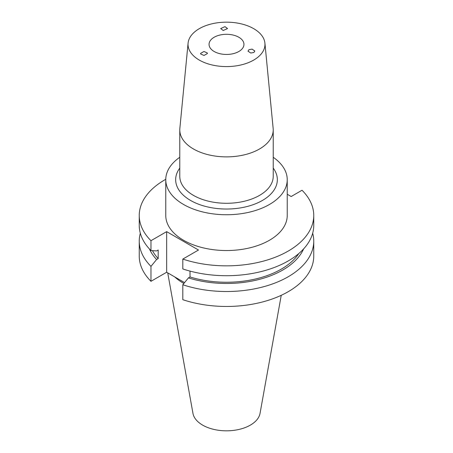 <?xml version="1.0" encoding="UTF-8"?>
<svg xmlns="http://www.w3.org/2000/svg" width="453" height="453" viewBox="0 0 453 453"><rect width="100%" height="100%" fill="white"/><g stroke="black" fill="none" stroke-linecap="round" stroke-linejoin="round"><path stroke-width="0.68" d="M207.31 52.961L207.423 53.533L204.014 55.459L200.668 53.992L200.549 53.42L203.963 51.489L207.31 52.961M223.216 30.487L220.668 28.562L224.994 26.648L227.542 28.573L223.216 30.487M248.974 49.677L252.083 49.134L254.846 51.013L253.839 52.48L250.73 53.024L247.972 51.144L248.974 49.677M214.161 51.5A17.452 10.074 180 0 1 209.048 44.371A17.452 10.074 180 0 1 219.824 35.068A17.452 10.074 180 0 1 238.839 37.248A17.452 10.074 180 0 1 243.952 44.371A17.452 10.074 180 0 1 233.176 53.681A17.452 10.074 180 0 1 214.161 51.5M179.779 157.276A60.736 35.062 0 0 0 165.764 179.677L165.764 215.469A60.736 35.062 0 0 0 183.556 240.266A60.736 35.062 0 0 0 249.745 247.865A60.736 35.062 0 0 0 287.236 215.469L287.236 179.677A60.736 35.062 0 0 0 273.221 157.276M165.764 179.677A60.736 35.062 0 0 0 183.556 204.473A60.736 35.062 0 0 0 249.745 212.078A60.736 35.062 0 0 0 287.236 179.677M188.086 43.137L179.852 128.409A46.721 26.97 0 0 0 179.779 129.909A46.721 26.97 0 0 0 193.465 148.98A46.721 26.97 0 0 0 244.377 154.824A46.721 26.97 0 0 0 273.221 129.909A46.721 26.97 0 0 0 273.148 128.409L264.914 43.137A38.477 22.214 0 0 0 253.703 28.669A38.477 22.214 0 0 0 212.774 23.624A38.477 22.214 0 0 0 188.086 43.137A38.477 22.214 0 0 0 199.297 60.079A38.477 22.214 0 0 0 242.208 64.649A38.477 22.214 0 0 0 264.914 43.137M167.729 272.876L192.955 413.363A33.726 19.473 0 0 0 202.65 425.124A33.726 19.473 0 0 0 237.78 429.704A33.726 19.473 0 0 0 260.045 413.363L281.245 295.311M174.705 276.908A61.076 35.26 0 0 0 183.312 283.148A61.076 35.26 0 0 0 183.861 283.465M140.328 233.238A87.253 50.374 0 0 0 139.247 241.143A87.253 50.374 0 0 0 150.974 266.37L150.974 281.307L166.653 272.253L184.569 282.598M139.247 241.143L139.247 256.081A87.253 50.374 0 0 0 150.974 281.307M150.974 266.37L156.602 259.507L158.182 258.595L158.182 250.011L156.602 250.928L150.974 250.566A87.253 50.374 0 0 1 139.247 225.339L139.247 215.469A87.253 50.374 0 0 0 150.974 240.696L150.974 250.566M149.388 248.912A79.592 45.951 0 0 0 156.602 259.507M152.468 250.662A77.446 44.711 0 0 0 158.182 258.595M165.77 179.297A87.253 50.374 0 0 0 139.247 215.469M190.017 271.098L190.017 276.976L188.437 277.887L182.808 284.75L182.808 299.688A87.253 50.374 0 0 0 270.096 299.722A87.253 50.374 0 0 0 313.753 256.081L313.753 241.143A87.253 50.374 0 0 0 312.672 233.238M182.808 284.75A87.253 50.374 0 0 0 270.096 284.778A87.253 50.374 0 0 0 313.753 241.143M188.437 277.887A79.592 45.951 0 0 0 303.612 248.912M190.017 276.976A77.446 44.711 0 0 0 298.833 253.51M150.974 240.696L166.653 231.642L198.488 250.022L182.808 259.076L182.808 268.946A87.253 50.374 0 0 0 270.096 268.974A87.253 50.374 0 0 0 313.753 225.339L313.753 215.469A87.253 50.374 0 0 0 302.026 190.243L291.177 196.511L287.236 194.235M182.808 259.076A87.253 50.374 0 0 0 270.096 259.105A87.253 50.374 0 0 0 313.753 215.469M166.653 231.642L166.653 272.253M179.779 129.909L179.779 176.313A46.721 26.97 0 0 0 193.465 195.385A46.721 26.97 0 0 0 244.377 201.234A46.721 26.97 0 0 0 273.221 176.313L273.221 129.909M273.221 168.103A50.844 29.354 180 0 1 255.016 203.98A50.844 29.354 180 0 1 190.549 200.436A50.844 29.354 180 0 1 179.779 168.103"/></g></svg>
